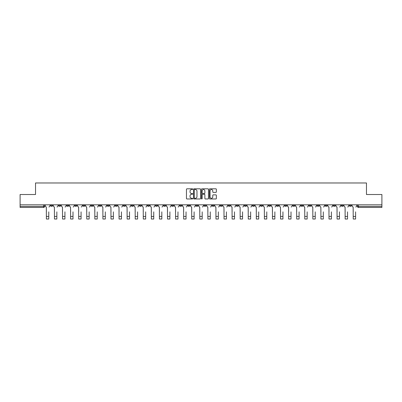 <?xml version="1.0" encoding="UTF-8"?>
<svg xmlns="http://www.w3.org/2000/svg" width="402" height="402" viewBox="0 0 402 402"><rect width="100%" height="100%" fill="white"/><g stroke="black" fill="none" stroke-linecap="round" stroke-linejoin="round"><path stroke-width="0.6" d="M192.719 189.171A0.357 0.357 0 0 0 192.362 188.814L186.965 188.814A0.508 0.508 0 0 0 186.458 189.322L186.458 198.467A0.508 0.508 0 0 0 186.965 198.975L192.362 198.975A0.357 0.357 0 0 0 192.719 198.623A0.357 0.357 0 0 0 192.362 198.266L191.664 198.266A1.628 1.628 0 0 1 190.04 196.638L190.04 195.88A1.628 1.628 0 0 1 191.664 194.251L192.362 194.251A0.357 0.357 0 0 0 192.719 193.895A0.357 0.357 0 0 0 192.362 193.538L191.664 193.538A1.628 1.628 0 0 1 190.04 191.915L190.04 191.151A1.628 1.628 0 0 1 191.664 189.528L192.362 189.528A0.357 0.357 0 0 0 192.719 189.171M317.047 204.819L317.047 205.387L319.118 205.387A1.035 1.035 0 0 1 318.082 206.422A1.035 1.035 0 0 1 317.047 205.387L317.047 204.819M268.596 204.819L268.596 205.387L270.667 205.387A1.035 1.035 0 0 1 269.631 206.422A1.035 1.035 0 0 1 268.596 205.387L268.596 204.819M260.521 204.819L260.521 205.387L262.596 205.387A1.035 1.035 0 0 1 261.561 206.422A1.035 1.035 0 0 1 260.521 205.387L260.521 204.819M212.075 204.819L212.075 205.387L214.145 205.387A1.035 1.035 0 0 1 213.11 206.422A1.035 1.035 0 0 1 212.075 205.387L212.075 204.819M204 204.819L204 205.387L206.07 205.387A1.035 1.035 0 0 1 205.035 206.422A1.035 1.035 0 0 1 204 205.387L204 204.819M195.93 204.819L195.93 205.387L198 205.387A1.035 1.035 0 0 1 196.965 206.422A1.035 1.035 0 0 1 195.93 205.387L195.93 204.819M179.779 204.819L179.779 205.387L181.85 205.387A1.035 1.035 0 0 1 180.815 206.422A1.035 1.035 0 0 1 179.779 205.387L179.779 204.819M163.629 205.387L163.629 204.819L163.629 205.387A1.035 1.035 0 0 0 164.664 206.422A1.035 1.035 0 0 1 163.629 205.387L165.699 205.387A1.035 1.035 0 0 1 164.664 206.422A1.035 1.035 0 0 0 165.699 205.387L165.699 204.819L165.699 205.387M155.554 205.387L155.554 204.819L155.554 205.387A1.035 1.035 0 0 0 156.589 206.422A1.035 1.035 0 0 1 155.554 205.387L157.624 205.387A1.035 1.035 0 0 1 156.589 206.422M147.479 205.387L147.479 204.819L147.479 205.387A1.035 1.035 0 0 0 148.514 206.422A1.035 1.035 0 0 1 147.479 205.387L149.549 205.387A1.035 1.035 0 0 1 148.514 206.422A1.035 1.035 0 0 0 149.549 205.387L149.549 204.819L149.549 205.387M139.404 204.819L139.404 205.387L141.479 205.387A1.035 1.035 0 0 1 140.439 206.422A1.035 1.035 0 0 1 139.404 205.387L139.404 204.819M131.333 204.819L131.333 205.387L133.404 205.387A1.035 1.035 0 0 1 132.369 206.422A1.035 1.035 0 0 1 131.333 205.387L131.333 204.819M123.258 204.819L123.258 205.387L125.329 205.387A1.035 1.035 0 0 1 124.293 206.422A1.035 1.035 0 0 1 123.258 205.387L123.258 204.819M115.183 205.387L115.183 204.819L115.183 205.387A1.035 1.035 0 0 0 116.218 206.422A1.035 1.035 0 0 1 115.183 205.387L117.253 205.387A1.035 1.035 0 0 1 116.218 206.422M99.033 205.387L99.033 204.819L99.033 205.387A1.035 1.035 0 0 0 100.068 206.422A1.035 1.035 0 0 1 99.033 205.387L101.103 205.387A1.035 1.035 0 0 1 100.068 206.422A1.035 1.035 0 0 0 101.103 205.387L101.103 204.819L101.103 205.387M90.958 205.387L90.958 204.819L90.958 205.387A1.035 1.035 0 0 0 91.993 206.422A1.035 1.035 0 0 1 90.958 205.387L93.028 205.387A1.035 1.035 0 0 1 91.993 206.422A1.035 1.035 0 0 0 93.028 205.387L93.028 204.819L93.028 205.387M82.882 205.387L82.882 204.819L82.882 205.387A1.035 1.035 0 0 0 83.917 206.422A1.035 1.035 0 0 1 82.882 205.387L84.953 205.387A1.035 1.035 0 0 1 83.917 206.422A1.035 1.035 0 0 0 84.953 205.387L84.953 204.819L84.953 205.387M74.812 205.387L74.812 204.819L74.812 205.387A1.035 1.035 0 0 0 75.847 206.422A1.035 1.035 0 0 1 74.812 205.387L76.882 205.387A1.035 1.035 0 0 1 75.847 206.422M66.737 205.387L66.737 204.819L66.737 205.387A1.035 1.035 0 0 0 67.772 206.422A1.035 1.035 0 0 1 66.737 205.387L68.807 205.387A1.035 1.035 0 0 1 67.772 206.422A1.035 1.035 0 0 0 68.807 205.387L68.807 204.819L68.807 205.387M58.662 205.387L58.662 204.819L58.662 205.387A1.035 1.035 0 0 0 59.697 206.422A1.035 1.035 0 0 1 58.662 205.387L60.732 205.387A1.035 1.035 0 0 1 59.697 206.422A1.035 1.035 0 0 0 60.732 205.387L60.732 204.819L60.732 205.387M215.849 192.397A0.508 0.508 0 0 0 216.356 191.89L216.356 189.322A0.508 0.508 0 0 0 215.849 188.814L209.854 188.814A0.508 0.508 0 0 0 209.347 189.322L209.347 198.467A0.508 0.508 0 0 0 209.854 198.975L215.849 198.975A0.508 0.508 0 0 0 216.356 198.467L216.356 195.367A0.508 0.508 0 0 0 215.849 194.859L213.281 194.859A0.508 0.508 0 0 0 212.774 195.367L212.774 196.905A1.357 1.357 0 0 1 211.417 198.266A1.357 1.357 0 0 1 210.055 196.905L210.055 190.885A1.357 1.357 0 0 1 211.417 189.528A1.357 1.357 0 0 1 212.774 190.885L212.774 191.89A0.508 0.508 0 0 0 213.281 192.397L215.849 192.397M20.1 204.819L20.1 194.518L35.527 194.518L35.527 182.975L366.473 182.975L366.473 194.518L381.9 194.518L381.9 204.819L20.1 204.819L20.1 206.422L44.582 206.422L44.582 204.819M200.558 189.322A0.508 0.508 0 0 0 200.045 188.814L194.05 188.814A0.508 0.508 0 0 0 193.543 189.322L193.543 198.467A0.508 0.508 0 0 0 194.05 198.975L200.045 198.975A0.508 0.508 0 0 0 200.558 198.467L200.558 189.322M201.955 188.814L207.95 188.814A0.508 0.508 0 0 1 208.457 189.322L208.457 198.467A0.508 0.508 0 0 1 207.95 198.975L205.382 198.975A0.508 0.508 0 0 1 204.874 198.467L204.874 194.759A0.508 0.508 0 0 0 204.367 194.251L202.663 194.251A0.508 0.508 0 0 0 202.156 194.759L202.156 198.623A0.357 0.357 0 0 1 201.799 198.975A0.357 0.357 0 0 1 201.442 198.623L201.442 189.322A0.508 0.508 0 0 1 201.955 188.814M357.418 204.819L357.418 206.422L381.9 206.422L381.9 207.457L358.453 207.457A1.035 1.035 0 0 1 357.418 206.422M381.9 204.819L381.9 206.422M44.582 206.422A1.035 1.035 0 0 1 43.547 207.457L20.1 207.457L20.1 206.422M351.413 204.819L351.413 205.387A1.035 1.035 0 0 1 350.378 206.422A1.035 1.035 0 0 1 349.343 205.387A1.035 1.035 0 0 0 350.378 206.422M349.343 204.819L349.343 205.387L351.413 205.387M343.338 204.819L343.338 205.387A1.035 1.035 0 0 1 342.303 206.422A1.035 1.035 0 0 1 341.268 205.387L343.338 205.387A1.035 1.035 0 0 1 342.303 206.422M341.268 204.819L341.268 205.387M335.263 204.819L335.263 205.387A1.035 1.035 0 0 1 334.228 206.422A1.035 1.035 0 0 1 333.193 205.387A1.035 1.035 0 0 0 334.228 206.422M333.193 204.819L333.193 205.387L335.263 205.387M327.188 204.819L327.188 205.387A1.035 1.035 0 0 1 326.153 206.422A1.035 1.035 0 0 1 325.117 205.387L327.188 205.387M325.117 204.819L325.117 205.387M319.118 204.819L319.118 205.387A1.035 1.035 0 0 1 318.082 206.422M311.042 204.819L311.042 205.387A1.035 1.035 0 0 1 310.007 206.422A1.035 1.035 0 0 1 308.972 205.387L311.042 205.387M308.972 204.819L308.972 205.387M302.967 204.819L302.967 205.387A1.035 1.035 0 0 1 301.932 206.422A1.035 1.035 0 0 1 300.897 205.387L302.967 205.387M300.897 204.819L300.897 205.387M294.892 204.819L294.892 205.387A1.035 1.035 0 0 1 293.857 206.422A1.035 1.035 0 0 1 292.822 205.387A1.035 1.035 0 0 0 293.857 206.422M292.822 204.819L292.822 205.387L294.892 205.387M286.817 204.819L286.817 205.387A1.035 1.035 0 0 1 285.782 206.422A1.035 1.035 0 0 1 284.747 205.387L286.817 205.387M284.747 204.819L284.747 205.387M278.742 204.819L278.742 205.387A1.035 1.035 0 0 1 277.707 206.422A1.035 1.035 0 0 1 276.671 205.387L278.742 205.387M276.671 204.819L276.671 205.387M270.667 204.819L270.667 205.387M262.596 204.819L262.596 205.387L262.596 204.819M254.521 204.819L254.521 205.387A1.035 1.035 0 0 1 253.486 206.422A1.035 1.035 0 0 1 252.451 205.387L254.521 205.387M252.451 204.819L252.451 205.387M246.446 204.819L246.446 205.387A1.035 1.035 0 0 1 245.411 206.422A1.035 1.035 0 0 1 244.376 205.387L246.446 205.387M244.376 204.819L244.376 205.387M238.371 204.819L238.371 205.387A1.035 1.035 0 0 1 237.336 206.422A1.035 1.035 0 0 1 236.301 205.387L238.371 205.387M236.301 204.819L236.301 205.387M230.296 204.819L230.296 205.387A1.035 1.035 0 0 1 229.261 206.422A1.035 1.035 0 0 1 228.225 205.387L230.296 205.387M228.225 204.819L228.225 205.387M222.221 204.819L222.221 205.387A1.035 1.035 0 0 1 221.185 206.422A1.035 1.035 0 0 1 220.15 205.387L222.221 205.387M220.15 204.819L220.15 205.387M214.145 204.819L214.145 205.387A1.035 1.035 0 0 1 213.11 206.422M206.07 204.819L206.07 205.387M198 205.387L198 204.819L198 205.387A1.035 1.035 0 0 1 196.965 206.422M189.925 204.819L189.925 205.387A1.035 1.035 0 0 1 188.89 206.422A1.035 1.035 0 0 1 187.855 205.387A1.035 1.035 0 0 0 188.89 206.422A1.035 1.035 0 0 0 189.925 205.387L187.855 205.387L187.855 204.819M181.85 205.387L181.85 204.819L181.85 205.387A1.035 1.035 0 0 1 180.815 206.422M173.775 204.819L173.775 205.387A1.035 1.035 0 0 1 172.739 206.422A1.035 1.035 0 0 1 171.704 205.387A1.035 1.035 0 0 0 172.739 206.422M171.704 204.819L171.704 205.387L173.775 205.387M157.624 204.819L157.624 205.387L157.624 204.819M141.479 205.387L141.479 204.819L141.479 205.387A1.035 1.035 0 0 1 140.439 206.422M133.404 205.387L133.404 204.819L133.404 205.387A1.035 1.035 0 0 1 132.369 206.422M125.329 205.387L125.329 204.819L125.329 205.387A1.035 1.035 0 0 1 124.293 206.422M117.253 204.819L117.253 205.387L117.253 204.819M109.178 205.387L109.178 204.819L109.178 205.387A1.035 1.035 0 0 1 108.143 206.422A1.035 1.035 0 0 1 107.108 205.387L109.178 205.387A1.035 1.035 0 0 1 108.143 206.422M107.108 204.819L107.108 205.387M76.882 204.819L76.882 205.387L76.882 204.819M52.657 204.819L52.657 205.387A1.035 1.035 0 0 1 51.622 206.422A1.035 1.035 0 0 1 50.587 205.387A1.035 1.035 0 0 0 51.622 206.422A1.035 1.035 0 0 0 52.657 205.387L52.657 204.819M50.587 204.819L50.587 205.387L52.657 205.387M194.613 189.528A0.357 0.357 0 0 0 194.256 189.885L194.256 197.91A0.357 0.357 0 0 0 194.613 198.266L195.347 198.266A1.628 1.628 0 0 0 196.975 196.638L196.975 191.151A1.628 1.628 0 0 0 195.347 189.528L194.613 189.528M204.874 190.91A1.357 1.357 0 0 0 203.512 189.553A1.357 1.357 0 0 0 202.156 190.91L202.156 193.03A0.508 0.508 0 0 0 202.663 193.538L204.367 193.538A0.508 0.508 0 0 0 204.874 193.03L204.874 190.91M45.28 205.904L45.28 204.819L45.28 205.904A1.035 1.035 0 0 0 46.315 206.94L46.396 211.859M46.315 206.94L46.396 219.025L48.773 219.025L48.773 211.859M49.888 205.904L49.888 204.819L49.888 205.904A1.035 1.035 0 0 1 48.853 206.94M48.773 219.025L46.396 219.025M53.355 205.904L53.355 204.819L53.355 205.904A1.035 1.035 0 0 0 54.391 206.94L54.466 211.859M54.391 206.94L54.466 219.025L56.848 219.025L56.848 211.859M57.963 205.904L57.963 204.819L57.963 205.904A1.035 1.035 0 0 1 56.928 206.94M61.431 205.904L61.431 204.819L61.431 205.904A1.035 1.035 0 0 0 62.466 206.94L62.541 211.859M62.466 206.94L62.541 219.025L64.923 219.025L64.923 211.859M66.039 205.904L66.039 204.819L66.039 205.904A1.035 1.035 0 0 1 65.003 206.94M56.848 219.025L54.466 219.025M64.923 219.025L62.541 219.025M69.506 205.904L69.506 204.819L69.506 205.904A1.035 1.035 0 0 0 70.541 206.94L70.616 211.859M70.541 206.94L70.616 219.025L72.998 219.025L72.998 211.859M74.109 205.904L74.109 204.819L74.109 205.904A1.035 1.035 0 0 1 73.074 206.94M77.581 205.904L77.581 204.819L77.581 205.904A1.035 1.035 0 0 0 78.616 206.94L78.691 211.859M78.616 206.94L78.691 219.025L81.073 219.025L81.073 211.859M82.184 205.904L82.184 204.819L82.184 205.904A1.035 1.035 0 0 1 81.149 206.94M85.651 205.904L85.651 204.819L85.651 205.904A1.035 1.035 0 0 0 86.691 206.94L86.767 211.859M86.691 206.94L86.767 219.025L89.149 219.025L89.149 211.859M90.259 205.904L90.259 204.819L90.259 205.904A1.035 1.035 0 0 1 89.224 206.94M72.998 219.025L70.616 219.025M81.073 219.025L78.691 219.025M89.149 219.025L86.767 219.025M93.726 205.904L93.726 204.819L93.726 205.904A1.035 1.035 0 0 0 94.761 206.94L94.842 211.859M94.761 206.94L94.842 219.025L97.224 219.025L97.224 211.859M98.334 205.904L98.334 204.819L98.334 205.904A1.035 1.035 0 0 1 97.299 206.94M97.224 219.025L94.842 219.025M101.801 205.904L101.801 204.819L101.801 205.904A1.035 1.035 0 0 0 102.837 206.94L102.917 211.859M102.837 206.94L102.917 219.025L105.299 219.025L105.299 211.859M106.409 205.904L106.409 204.819L106.409 205.904A1.035 1.035 0 0 1 105.374 206.94M105.299 219.025L102.917 219.025M109.877 205.904L109.877 204.819L109.877 205.904A1.035 1.035 0 0 0 110.912 206.94L110.992 211.859M110.912 206.94L110.992 219.025L113.369 219.025L113.369 211.859M114.485 205.904L114.485 204.819L114.485 205.904A1.035 1.035 0 0 1 113.449 206.94M113.369 219.025L110.992 219.025M117.952 205.904L117.952 204.819L117.952 205.904A1.035 1.035 0 0 0 118.987 206.94L119.062 211.859M118.987 206.94L119.062 219.025L121.444 219.025L121.444 211.859M122.56 205.904L122.56 204.819L122.56 205.904A1.035 1.035 0 0 1 121.525 206.94M121.444 219.025L119.062 219.025M126.027 205.904L126.027 204.819L126.027 205.904A1.035 1.035 0 0 0 127.062 206.94L127.138 211.859M127.062 206.94L127.138 219.025L129.519 219.025L129.519 211.859M130.635 205.904L130.635 204.819L130.635 205.904A1.035 1.035 0 0 1 129.6 206.94M134.102 205.904L134.102 204.819L134.102 205.904A1.035 1.035 0 0 0 135.137 206.94L135.213 211.859M135.137 206.94L135.213 219.025L137.595 219.025L137.595 211.859M138.705 205.904L138.705 204.819L138.705 205.904A1.035 1.035 0 0 1 137.67 206.94M142.177 205.904L142.177 204.819L142.177 205.904A1.035 1.035 0 0 0 143.212 206.94L143.288 211.859M143.212 206.94L143.288 219.025L145.67 219.025L145.67 211.859M146.78 205.904L146.78 204.819L146.78 205.904A1.035 1.035 0 0 1 145.745 206.94M150.247 205.904L150.247 204.819L150.247 205.904A1.035 1.035 0 0 0 151.283 206.94L151.363 211.859M151.283 206.94L151.363 219.025L153.745 219.025L153.745 211.859M154.855 205.904L154.855 204.819L154.855 205.904A1.035 1.035 0 0 1 153.82 206.94M158.323 205.904L158.323 204.819L158.323 205.904A1.035 1.035 0 0 0 159.358 206.94L159.438 211.859M159.358 206.94L159.438 219.025L161.82 219.025L161.82 211.859M162.931 205.904L162.931 204.819L162.931 205.904A1.035 1.035 0 0 1 161.895 206.94M166.398 205.904L166.398 204.819L166.398 205.904A1.035 1.035 0 0 0 167.433 206.94L167.513 211.859M167.433 206.94L167.513 219.025L169.89 219.025L169.89 211.859M171.006 205.904L171.006 204.819L171.006 205.904A1.035 1.035 0 0 1 169.971 206.94M129.519 219.025L127.138 219.025M137.595 219.025L135.213 219.025M145.67 219.025L143.288 219.025M153.745 219.025L151.363 219.025M161.82 219.025L159.438 219.025M169.89 219.025L167.513 219.025M174.473 205.904L174.473 204.819L174.473 205.904A1.035 1.035 0 0 0 175.508 206.94L175.584 211.859M175.508 206.94L175.584 219.025L177.965 219.025L177.965 211.859M179.081 205.904L179.081 204.819L179.081 205.904A1.035 1.035 0 0 1 178.046 206.94M177.965 219.025L175.584 219.025M182.548 205.904L182.548 204.819L182.548 205.904A1.035 1.035 0 0 0 183.583 206.94L183.659 211.859M183.583 206.94L183.659 219.025L186.041 219.025L186.041 211.859M187.156 205.904L187.156 204.819L187.156 205.904A1.035 1.035 0 0 1 186.121 206.94M186.041 219.025L183.659 219.025M190.623 205.904L190.623 204.819L190.623 205.904A1.035 1.035 0 0 0 191.659 206.94L191.734 211.859M191.659 206.94L191.734 219.025L194.116 219.025L194.116 211.859M195.231 205.904L195.231 204.819L195.231 205.904A1.035 1.035 0 0 1 194.191 206.94M194.116 219.025L191.734 219.025M198.699 205.904L198.699 204.819L198.699 205.904A1.035 1.035 0 0 0 199.734 206.94L199.809 211.859M199.734 206.94L199.809 219.025L202.191 219.025L202.191 211.859M203.301 205.904L203.301 204.819L203.301 205.904A1.035 1.035 0 0 1 202.266 206.94M202.191 219.025L199.809 219.025M206.769 205.904L206.769 204.819L206.769 205.904A1.035 1.035 0 0 0 207.809 206.94L207.884 211.859M207.809 206.94L207.884 219.025L210.266 219.025L210.266 211.859M211.377 205.904L211.377 204.819L211.377 205.904A1.035 1.035 0 0 1 210.341 206.94M210.266 219.025L207.884 219.025M214.844 205.904L214.844 204.819L214.844 205.904A1.035 1.035 0 0 0 215.879 206.94L215.959 211.859M215.879 206.94L215.959 219.025L218.341 219.025L218.341 211.859M219.452 205.904L219.452 204.819L219.452 205.904A1.035 1.035 0 0 1 218.417 206.94M218.341 219.025L215.959 219.025M222.919 205.904L222.919 204.819L222.919 205.904A1.035 1.035 0 0 0 223.954 206.94L224.035 211.859M223.954 206.94L224.035 219.025L226.416 219.025L226.416 211.859M227.527 205.904L227.527 204.819L227.527 205.904A1.035 1.035 0 0 1 226.492 206.94M226.416 219.025L224.035 219.025M230.994 205.904L230.994 204.819L230.994 205.904A1.035 1.035 0 0 0 232.029 206.94L232.11 211.859M232.029 206.94L232.11 219.025L234.487 219.025L234.487 211.859M235.602 205.904L235.602 204.819L235.602 205.904A1.035 1.035 0 0 1 234.567 206.94M234.487 219.025L232.11 219.025M239.069 205.904L239.069 204.819L239.069 205.904A1.035 1.035 0 0 0 240.105 206.94L240.18 211.859M240.105 206.94L240.18 219.025L242.562 219.025L242.562 211.859M243.677 205.904L243.677 204.819L243.677 205.904A1.035 1.035 0 0 1 242.642 206.94M242.562 219.025L240.18 219.025M247.145 205.904L247.145 204.819L247.145 205.904A1.035 1.035 0 0 0 248.18 206.94L248.255 211.859M248.18 206.94L248.255 219.025L250.637 219.025L250.637 211.859M251.752 205.904L251.752 204.819L251.752 205.904A1.035 1.035 0 0 1 250.717 206.94M250.637 219.025L248.255 219.025M255.22 205.904L255.22 204.819L255.22 205.904A1.035 1.035 0 0 0 256.255 206.94L256.33 211.859M256.255 206.94L256.33 219.025L258.712 219.025L258.712 211.859M259.823 205.904L259.823 204.819L259.823 205.904A1.035 1.035 0 0 1 258.787 206.94M258.712 219.025L256.33 219.025M263.295 205.904L263.295 204.819L263.295 205.904A1.035 1.035 0 0 0 264.33 206.94L264.405 211.859M264.33 206.94L264.405 219.025L266.787 219.025L266.787 211.859M267.898 205.904L267.898 204.819L267.898 205.904A1.035 1.035 0 0 1 266.863 206.94M266.787 219.025L264.405 219.025M271.365 205.904L271.365 204.819L271.365 205.904A1.035 1.035 0 0 0 272.4 206.94L272.481 211.859M272.4 206.94L272.481 219.025L274.862 219.025L274.862 211.859M275.973 205.904L275.973 204.819L275.973 205.904A1.035 1.035 0 0 1 274.938 206.94M274.862 219.025L272.481 219.025M279.44 205.904L279.44 204.819L279.44 205.904A1.035 1.035 0 0 0 280.475 206.94L280.556 211.859M280.475 206.94L280.556 219.025L282.938 219.025L282.938 211.859M284.048 205.904L284.048 204.819L284.048 205.904A1.035 1.035 0 0 1 283.013 206.94M282.938 219.025L280.556 219.025M287.515 205.904L287.515 204.819L287.515 205.904A1.035 1.035 0 0 0 288.551 206.94L288.631 211.859M288.551 206.94L288.631 219.025L291.008 219.025L291.008 211.859M292.123 205.904L292.123 204.819L292.123 205.904A1.035 1.035 0 0 1 291.088 206.94M291.008 219.025L288.631 219.025M295.591 205.904L295.591 204.819L295.591 205.904A1.035 1.035 0 0 0 296.626 206.94L296.701 211.859M296.626 206.94L296.701 219.025L299.083 219.025L299.083 211.859M300.199 205.904L300.199 204.819L300.199 205.904A1.035 1.035 0 0 1 299.163 206.94M299.083 219.025L296.701 219.025M303.666 205.904L303.666 204.819L303.666 205.904A1.035 1.035 0 0 0 304.701 206.94L304.776 211.859M304.701 206.94L304.776 219.025L307.158 219.025L307.158 211.859M308.274 205.904L308.274 204.819L308.274 205.904A1.035 1.035 0 0 1 307.239 206.94M307.158 219.025L304.776 219.025M311.741 205.904L311.741 204.819L311.741 205.904A1.035 1.035 0 0 0 312.776 206.94L312.851 211.859M312.776 206.94L312.851 219.025L315.233 219.025L315.233 211.859M316.349 205.904L316.349 204.819L316.349 205.904A1.035 1.035 0 0 1 315.309 206.94M315.233 219.025L312.851 219.025M319.816 205.904L319.816 204.819L319.816 205.904A1.035 1.035 0 0 0 320.851 206.94L320.927 211.859M320.851 206.94L320.927 219.025L323.308 219.025L323.308 211.859M324.419 205.904L324.419 204.819L324.419 205.904A1.035 1.035 0 0 1 323.384 206.94M323.308 219.025L320.927 219.025M327.891 205.904L327.891 204.819L327.891 205.904A1.035 1.035 0 0 0 328.926 206.94L329.002 211.859M328.926 206.94L329.002 219.025L331.384 219.025L331.384 211.859M332.494 205.904L332.494 204.819L332.494 205.904A1.035 1.035 0 0 1 331.459 206.94M331.384 219.025L329.002 219.025M335.961 205.904L335.961 204.819L335.961 205.904A1.035 1.035 0 0 0 336.997 206.94L337.077 211.859M336.997 206.94L337.077 219.025L339.459 219.025L339.459 211.859M340.569 205.904L340.569 204.819L340.569 205.904A1.035 1.035 0 0 1 339.534 206.94M339.459 219.025L337.077 219.025M344.037 205.904L344.037 204.819L344.037 205.904A1.035 1.035 0 0 0 345.072 206.94L345.152 211.859M345.072 206.94L345.152 219.025L347.534 219.025L347.534 211.859M348.645 205.904L348.645 204.819L348.645 205.904A1.035 1.035 0 0 1 347.609 206.94M347.534 219.025L345.152 219.025M352.112 205.904L352.112 204.819L352.112 205.904A1.035 1.035 0 0 0 353.147 206.94L353.227 211.859M353.147 206.94L353.227 219.025L355.604 219.025L355.604 211.859M356.72 205.904L356.72 204.819L356.72 205.904A1.035 1.035 0 0 1 355.685 206.94M355.604 219.025L353.227 219.025M43.547 204.819L43.547 207.457M358.453 204.819L358.453 207.457M48.773 216.412L46.396 216.412M56.848 216.412L54.466 216.412M64.923 216.412L62.541 216.412M72.998 216.412L70.616 216.412M81.073 216.412L78.691 216.412M89.149 216.412L86.767 216.412M97.224 216.412L94.842 216.412M105.299 216.412L102.917 216.412M113.369 216.412L110.992 216.412M121.444 216.412L119.062 216.412M129.519 216.412L127.138 216.412M137.595 216.412L135.213 216.412M145.67 216.412L143.288 216.412M153.745 216.412L151.363 216.412M161.82 216.412L159.438 216.412M169.89 216.412L167.513 216.412M177.965 216.412L175.584 216.412M186.041 216.412L183.659 216.412M194.116 216.412L191.734 216.412M202.191 216.412L199.809 216.412M210.266 216.412L207.884 216.412M218.341 216.412L215.959 216.412M226.416 216.412L224.035 216.412M234.487 216.412L232.11 216.412M242.562 216.412L240.18 216.412M250.637 216.412L248.255 216.412M258.712 216.412L256.33 216.412M266.787 216.412L264.405 216.412M274.862 216.412L272.481 216.412M282.938 216.412L280.556 216.412M291.008 216.412L288.631 216.412M299.083 216.412L296.701 216.412M307.158 216.412L304.776 216.412M315.233 216.412L312.851 216.412M323.308 216.412L320.927 216.412M331.384 216.412L329.002 216.412M339.459 216.412L337.077 216.412M347.534 216.412L345.152 216.412M355.604 216.412L353.227 216.412"/></g></svg>
